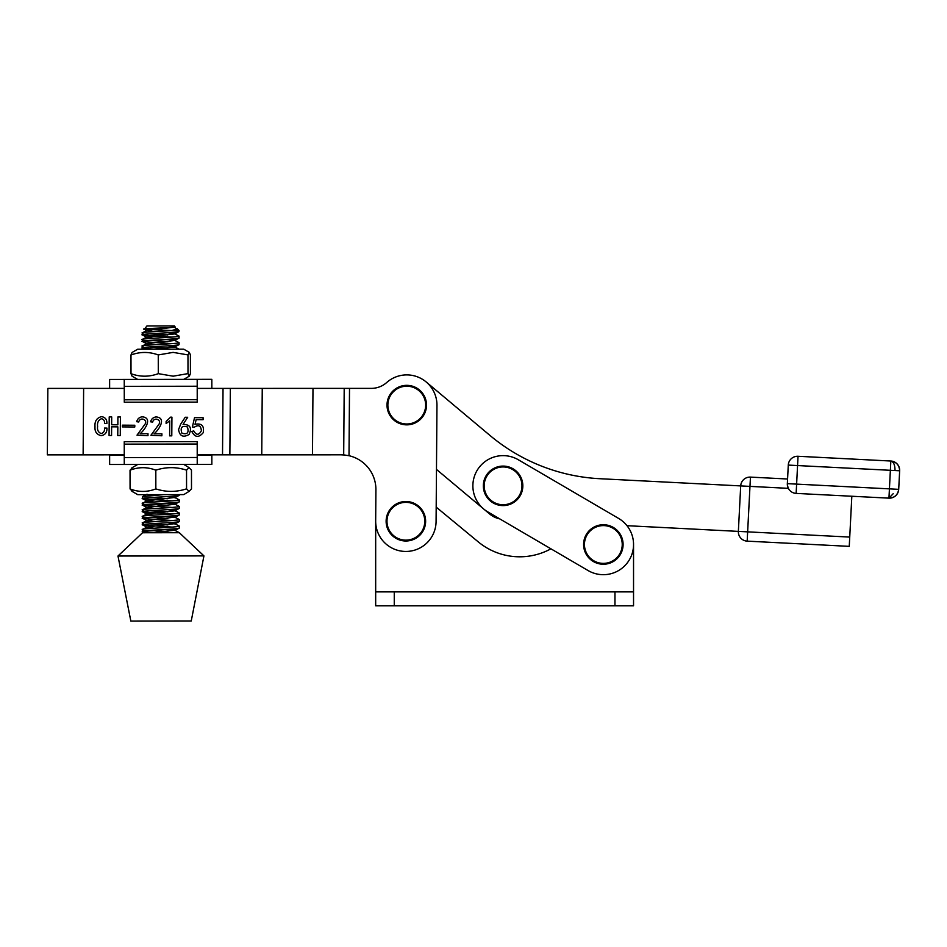 <?xml version="1.0" encoding="UTF-8"?>
<svg xmlns="http://www.w3.org/2000/svg" width="947" height="947" viewBox="0 0 947 947"><rect width="100%" height="100%" fill="white"/><g stroke="black" fill="none" stroke-linecap="round" stroke-linejoin="round"><path stroke-width="1.42" d="M614.958 591.875L633.543 591.875L633.543 544.489L633.543 605.82L614.958 605.82L614.958 591.875L394.26 591.875L394.26 605.82L614.958 605.82M550.929 548.822A65.047 65.047 0 0 1 478.282 541.897L436.188 507.118L478.282 541.897A65.047 65.047 0 0 0 550.929 548.822L499.791 518.909A23.237 23.237 0 0 1 489.623 513.972L436.472 469.416L489.623 513.972M375.675 521.252L375.675 591.875L394.26 591.875M394.26 605.82L375.675 605.82L375.675 591.875M626.985 525.692L738.364 531.385L626.985 525.692M787.407 485.338L788.342 488.344L599.984 478.72A185.849 185.849 0 0 1 490.084 435.537L426.162 381.949A30.197 30.197 0 0 0 386.707 382.517A23.237 23.237 0 0 1 371.283 388.377L344.199 388.377L343.69 454.915L341.192 454.82L345.016 455.034M599.984 478.72A185.849 185.849 0 0 1 490.084 435.537L426.162 381.949M895.01 470.541C894.998 464.93 893.613 461.757 890.843 461.023A9.292 9.292 0 0 1 899.65 470.777L788.283 465.084A9.292 9.292 0 0 1 798.037 456.276L890.843 461.023C896.407 461.899 899.342 465.155 899.65 470.777L898.703 489.339C897.827 494.902 894.572 497.838 888.949 498.146L796.143 493.399A9.292 9.292 0 0 1 787.336 483.645L898.703 489.339A9.292 9.292 0 0 1 888.949 498.146L893.199 493.707M788.283 465.084L787.336 483.645A9.292 9.292 0 0 0 796.143 493.399L798.037 456.276M851.827 496.252L849.258 546.36L747.171 541.139A9.292 9.292 0 0 1 738.364 531.385L740.696 485.918A9.292 9.292 0 0 1 750.45 477.11L787.573 479.004L750.45 477.11A9.292 9.292 0 0 0 740.696 485.918A9.292 9.292 0 0 1 750.45 477.11L747.645 531.859L849.731 537.079M747.171 541.139A9.292 9.292 0 0 1 738.364 531.385L747.645 531.859L747.171 541.139A9.292 9.292 0 0 1 738.364 531.385M898.703 489.339C897.827 494.902 894.572 497.838 888.949 498.146L890.843 461.023A9.292 9.292 0 0 1 899.65 470.777M477.004 470.6A30.197 30.197 0 0 0 487.835 511.913L588.099 570.556A30.197 30.197 0 0 0 629.412 559.736A30.197 30.197 0 0 0 618.592 518.411L518.329 459.769A30.197 30.197 0 0 0 477.004 470.6M425.653 405.103A18.893 18.893 0 0 1 406.76 423.996A18.893 18.893 0 0 1 387.868 405.103A18.893 18.893 0 0 1 406.76 386.21A18.893 18.893 0 0 1 425.653 405.103M387.015 405.103A19.745 19.745 0 0 1 406.76 385.346A19.745 19.745 0 0 1 426.505 405.103A19.745 19.745 0 0 1 406.76 424.848A19.745 19.745 0 0 1 387.015 405.103A19.745 19.745 0 0 0 406.76 424.848A19.745 19.745 0 0 0 426.505 405.103M424.777 521.252A18.893 18.893 0 0 1 405.872 540.145A18.893 18.893 0 0 1 386.98 521.252A18.893 18.893 0 0 1 405.872 502.36A18.893 18.893 0 0 1 424.777 521.252M386.127 521.252A19.745 19.745 0 0 1 405.872 501.508A19.745 19.745 0 0 1 425.629 521.252A19.745 19.745 0 0 1 405.872 540.997A19.745 19.745 0 0 1 386.127 521.252A19.745 19.745 0 0 0 405.872 540.997A19.745 19.745 0 0 0 425.629 521.252M521.975 485.847A18.893 18.893 0 0 1 503.082 504.739A18.893 18.893 0 0 1 484.189 485.847A18.893 18.893 0 0 1 503.082 466.942A18.893 18.893 0 0 1 521.975 485.847M483.337 485.847A19.745 19.745 0 0 1 503.082 466.09A19.745 19.745 0 0 1 522.827 485.847A19.745 19.745 0 0 1 503.082 505.591A19.745 19.745 0 0 1 483.337 485.847A19.745 19.745 0 0 0 503.082 505.591A19.745 19.745 0 0 0 522.827 485.847M622.238 544.489A18.893 18.893 0 0 1 603.346 563.382A18.893 18.893 0 0 1 584.453 544.489A18.893 18.893 0 0 1 603.346 525.597A18.893 18.893 0 0 1 622.238 544.489M583.601 544.489A19.745 19.745 0 0 1 603.346 524.733A19.745 19.745 0 0 1 623.09 544.489A19.745 19.745 0 0 1 603.346 564.234A19.745 19.745 0 0 1 583.601 544.489A19.745 19.745 0 0 0 603.346 564.234A19.745 19.745 0 0 0 623.09 544.489M109.627 388.4L109.615 379.463L197.201 379.356L197.225 399.705L124.282 399.8L124.282 402.203L197.225 402.108L197.225 399.705M211.844 388.388L211.832 379.333L124.246 379.451L124.282 399.8M197.213 455.093L211.844 455.069L211.856 464.361L124.27 464.48L124.246 444.131L197.201 444.025L197.189 441.622L124.246 441.716L124.246 444.131M124.27 464.48L109.639 464.492L109.627 455.199L124.258 455.187M197.225 464.385L197.201 444.025M137.694 379.427L132.071 376.196L131.006 373.686C140.085 377.024 149.176 377.013 158.291 373.651L173.147 376.184L187.991 373.615L187.968 354.912L173.112 352.379L158.267 354.947C149.188 351.621 140.097 351.633 130.982 354.995L132.047 352.485L137.658 349.23L183.718 349.171L189.341 352.402L187.968 354.912M187.991 373.615L189.364 376.113L190.418 373.615L190.394 354.912L189.341 352.402M158.291 373.651L158.267 354.947M131.006 373.686L130.982 354.995M186.535 470.15L186.559 488.841L189.033 491.398L191.495 488.841L191.472 470.138L188.998 467.593L186.535 470.15C176.32 466.812 166.08 466.824 155.817 470.185C147.247 466.847 138.653 466.859 130.035 470.221L132.509 467.664M189.033 491.398L183.813 494.594L137.765 494.665L131.893 491.28M130.035 470.221L130.07 488.924C138.641 492.262 147.235 492.251 155.841 488.889C166.068 492.227 176.296 492.203 186.559 488.841M132.533 491.469L130.07 488.924M155.817 470.185L155.841 488.889M183.777 464.397L188.998 467.593M163.582 494.63L142.583 496.595L142.5 498.643L147.081 501.058L153.947 502.005M144.382 329.284L146.903 325.981L174.402 325.946L174.875 327.082C170.058 327.875 137.694 328.621 144.382 329.284L172.638 330.598M176.982 328.514L179.054 330.586L171.348 330.598L176.84 329.142L174.461 327.141L146.856 330.444L153.71 331.675M174.284 327.484L173.384 327.271M172.011 337.108L143.092 335.12C134.948 334.066 172.105 332.93 178.237 331.805L179.054 330.586M149.318 333.865L167.607 334.93M167.572 332.74L174.461 333.687L178.959 336.043L178.237 336.445C172.105 337.57 134.959 338.706 143.104 339.772M172.023 343.654L143.104 341.678C134.959 340.624 172.105 339.476 178.237 338.351L179.054 338.091L179.066 336.149M149.33 340.411L167.619 341.488M167.583 339.298L174.473 340.233L178.971 342.589L178.249 342.992C172.117 344.128 134.971 345.264 143.104 346.318M154.977 349.206L143.115 348.224C134.971 347.17 172.117 346.034 178.249 344.909L179.066 344.637L179.078 342.696M149.342 346.957L167.631 348.034M167.595 345.844L174.485 346.791L179.03 349.171M172.224 500.892L143.305 498.903C135.172 497.85 172.318 496.713 178.45 495.589L179.279 494.606M149.543 497.649L167.832 498.714M167.797 496.524L174.686 497.471L179.184 499.827L178.462 500.229C172.318 501.354 135.172 502.49 143.317 503.555M172.236 507.438L143.317 505.461C135.184 504.408 172.33 503.259 178.462 502.135L179.291 501.839L179.279 499.933M149.543 504.195L167.832 505.272M167.808 503.07L174.686 504.017L179.184 506.373L178.462 506.775C172.33 507.912 135.184 509.048 143.328 510.102M172.247 513.996L143.328 512.007C135.184 510.954 172.33 509.817 178.474 508.693L179.279 508.421L179.291 506.479M149.555 510.741L167.844 511.818M167.808 509.628L174.698 510.575L179.196 512.931L178.474 513.333C172.342 514.458 135.196 515.594 143.328 516.66M172.259 520.542L143.34 518.565C135.196 517.5 172.342 516.364 178.474 515.239L179.291 514.979L179.303 513.025M149.567 517.299L167.856 518.364M167.82 516.174L174.71 517.121L179.208 519.477L178.486 519.879C172.354 521.004 135.208 522.152 143.34 523.206M172.259 527.088L143.34 525.112C135.208 524.058 172.354 522.922 178.486 521.785L179.303 521.525L179.314 519.583M149.579 523.845L167.868 524.922M167.832 522.732L174.721 523.679L179.22 526.023L178.498 526.437C172.354 527.562 135.208 528.698 143.352 529.752M156.811 532.735L143.352 531.669C135.22 530.604 172.366 529.468 178.498 528.343L179.326 528.035L179.314 526.13M171.348 330.598C158.244 331.438 137.043 332.409 143.092 333.214M146.856 330.444L142.37 332.811L142.275 334.859L146.856 337.274L153.722 338.221M143.092 335.12L142.358 334.918M178.959 331.604L174.473 333.96L146.868 337.002L142.37 339.369L142.287 341.417L146.868 343.82L153.734 344.779M143.104 341.678L142.37 341.476M178.971 338.15L174.485 340.506L146.88 343.548L142.275 346.022L142.299 347.963L144.666 349.218M143.115 348.224L142.381 348.023M143.305 498.903L142.583 498.702M174.686 497.471L147.081 500.785L142.595 503.153L142.512 505.201L147.081 507.604L153.947 508.563M143.317 505.461L142.583 505.26M179.196 501.934L174.698 504.289L147.093 507.332L142.595 509.699L142.512 511.747L147.093 514.162L153.959 515.109M143.328 512.007L142.595 511.806M179.196 508.48L174.71 510.847L147.105 513.89L142.606 516.245L142.524 518.305L147.105 520.708L153.97 521.667M143.34 518.565L142.606 518.364M174.71 517.121L147.105 520.436L142.618 522.803L142.535 524.851L147.116 527.266L153.982 528.213M143.34 525.112L142.618 524.91M174.721 523.679L147.116 526.994L142.524 529.456L142.535 531.397L145.092 532.747M143.352 531.669L142.618 531.468M117.984 556.019L130.84 621.054L191.247 620.972L203.936 555.901L117.984 556.019L142.524 532.759L155.474 532.735L179.326 532.711L203.936 555.901M149.579 530.403L167.868 531.468M167.832 529.278L174.721 530.225L179.326 532.711M178.983 344.696L174.497 347.064L152.893 349.206M147.472 494.654L153.935 495.459M174.721 530.225L152.088 532.747M61.295 454.844L83.123 454.844L61.295 454.844M197.213 388.388L262.248 388.388L261.751 454.832L341.192 454.82M261.751 454.832L197.213 454.832M124.258 454.844L47.35 454.856L47.859 388.412L83.632 388.4L83.123 454.844M193.78 430.921C196.289 435.395 198.811 435.348 201.356 430.802C200.965 425.629 198.586 424.434 194.242 427.227L192.395 427.002L194.526 417.663L203.108 417.734L203.096 419.687L196.147 419.639L195.023 424.303C201.664 423.049 204.398 425.83 203.214 432.684C198.728 437.952 194.928 437.55 191.815 431.453L193.78 430.921M178.569 429.559L180.676 424.197L185.186 417.272L187.684 417.284L183.067 424.422C190.158 424.469 192.146 427.819 189.057 434.484C183.162 437.81 179.67 436.165 178.569 429.559M169.726 420.847L166.116 423.534L166.127 421.474L170.614 417.154L171.928 417.165L171.786 435.857L169.608 435.845L169.726 420.847M150.916 435.265L158.504 424.86C162.576 420.018 154.041 416.337 152.645 422.125L150.585 421.794C151.402 418.953 153.225 417.331 156.054 416.94C166.992 417.769 158.836 429.938 154.077 433.773L161.901 433.833L161.89 435.786L150.916 435.265M137.007 435.158L144.595 424.753C148.667 419.912 140.12 416.23 138.736 422.019L136.676 421.687C137.493 418.846 139.316 417.225 142.145 416.834C153.083 417.663 144.927 429.831 140.168 433.667L147.992 433.726L147.981 435.679L137.007 435.158M134.782 426.99L122.4 426.896L122.412 425.156L134.794 425.25L134.782 426.99M120.269 435.573L117.759 435.561L117.83 426.86L111.639 426.813L111.568 435.513L109.071 435.49L109.213 416.905L111.71 416.929L111.651 424.753L117.842 424.801L117.901 416.976L120.411 416.988L120.269 435.573M106.952 428.091C107.129 432.4 105.235 434.922 101.246 435.656C96.701 434.637 94.617 431.654 95.008 426.695C94.546 421.273 96.701 417.923 101.495 416.633C105.283 417.248 107.082 419.533 106.881 423.522L104.49 423.498C104.786 420.882 103.791 419.284 101.483 418.692C98.37 420.042 97.091 422.634 97.612 426.493C97.091 430.056 98.31 432.424 101.258 433.584C103.732 432.779 104.797 430.932 104.454 428.068L106.952 428.091M124.258 388.4L83.632 388.4M386.707 382.517A30.197 30.197 0 0 1 436.958 405.328L436.082 521.489A30.197 30.197 0 0 1 405.647 551.45A30.197 30.197 0 0 1 375.675 521.028L375.912 489.8A34.719 34.719 0 0 0 349.005 455.708L343.69 454.915M262.248 388.388L344.199 388.377M436.472 469.416L436.188 507.118M312.983 388.377L312.474 454.82M187.423 426.955C181.86 425.392 180.025 427.464 181.907 433.17C187.317 434.839 189.151 432.767 187.423 426.955M124.258 386.34L197.213 386.234M197.213 457.496L124.27 457.59M223.03 388.388L222.521 454.832M230.37 388.388L229.861 454.832M349.514 388.377L349.005 455.708M183.754 379.368L189.364 376.125M137.717 464.456L131.858 467.854M142.583 496.595L147.081 494.227M179.232 528.142L174.733 530.498M179.22 521.584L174.721 523.951M179.208 515.038L174.721 517.393M179.184 495.376L174.686 497.743M143.849 329.154L146.844 330.716M175.302 326.964L174.461 327.413"/></g></svg>
